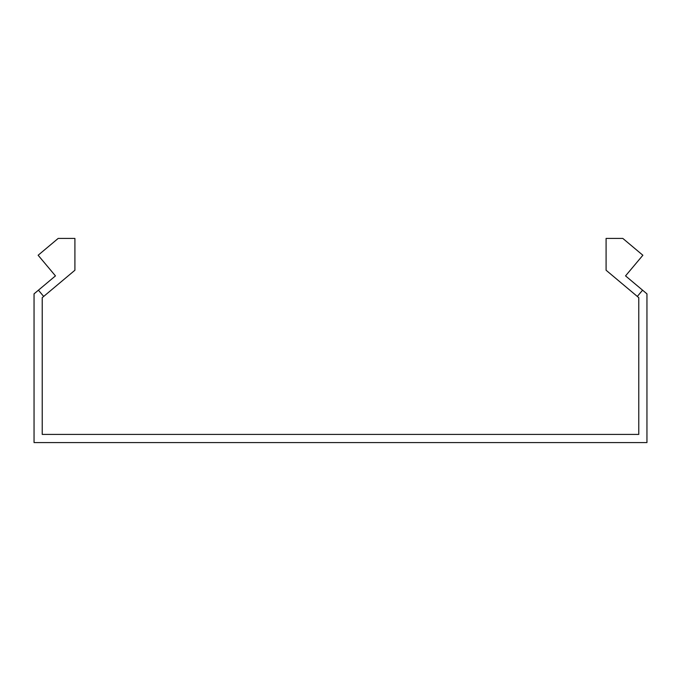 <?xml version="1.0" encoding="UTF-8"?>
<svg xmlns="http://www.w3.org/2000/svg" width="681" height="681" viewBox="0 0 681 681"><rect width="100%" height="100%" fill="white"/><g stroke="black" fill="none" stroke-linecap="round" stroke-linejoin="round"><path stroke-width="1.02" d="M637.322 296.439L642.575 290.183L625.541 275.89L642.864 255.247L622.809 238.418L606.09 238.418L606.09 270.238L638.778 297.665L638.778 434.41L42.222 434.41L42.222 297.665L43.678 296.439L38.425 290.183L55.459 275.89L38.136 255.247L58.191 238.418L74.91 238.418L74.91 270.238L43.678 296.439M642.575 290.183L646.95 293.851L646.95 442.582L34.05 442.582L34.05 293.851L38.425 290.183"/></g></svg>
